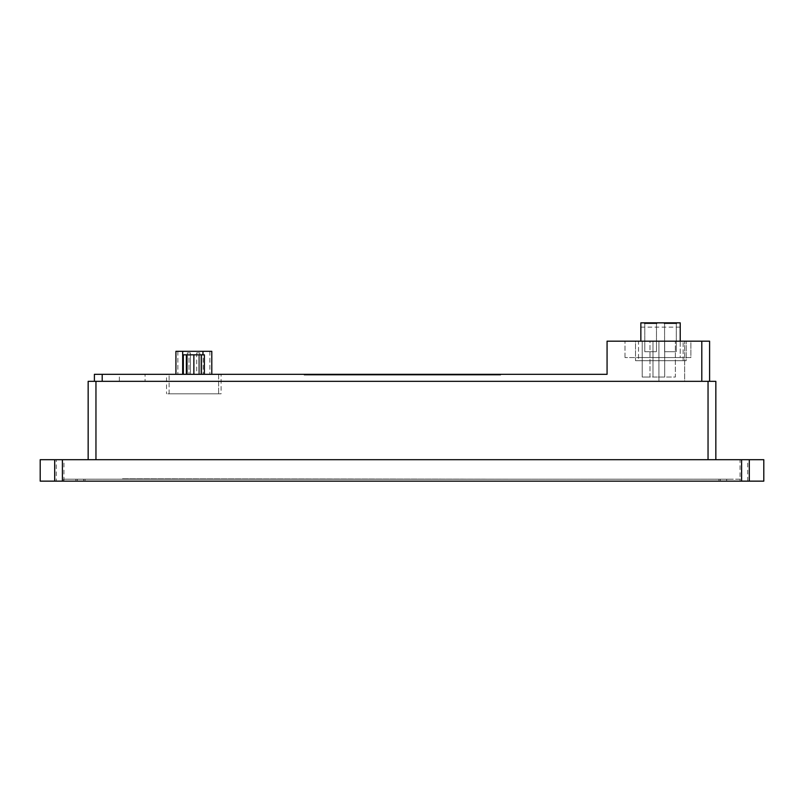 <?xml version="1.0" encoding="UTF-8"?>
<svg xmlns="http://www.w3.org/2000/svg" width="804" height="804" viewBox="0 0 804 804"><rect width="100%" height="100%" fill="white"/><g stroke="black" fill="none" stroke-linecap="round" stroke-linejoin="round"><path stroke-width="0.6" stroke-dasharray="4.02 3.01" d="M740.404 481.144L728.112 481.144L728.112 479.194L63.596 479.194L740.404 479.194L740.404 481.144L718.967 481.144L718.967 479.194M740.404 479.194L728.112 479.194M198.739 354.825L198.739 374.322L188.99 374.322L198.739 374.322L188.99 374.322L198.739 374.322L198.739 354.825L188.99 354.825L188.99 374.322L188.99 354.825L198.739 354.825M199.804 352.876L196.678 352.876L199.804 352.876L196.678 352.876L199.804 352.876L196.678 352.876L199.804 352.876L196.678 352.876L199.804 352.876L196.678 352.876L199.804 352.876L199.804 374.322L196.678 374.322L199.804 374.322L196.678 374.322L199.804 374.322L196.678 374.322L199.804 374.322L196.678 374.322L199.804 374.322L196.678 374.322L199.804 374.322L199.804 352.876L199.804 374.322M196.678 352.876L196.678 374.322M187.322 352.876L190.447 352.876L190.447 374.322L187.322 374.322L190.447 374.322L187.322 374.322L190.447 374.322L187.322 374.322L190.447 374.322L187.322 374.322L190.447 374.322L190.447 352.876L190.447 374.322L190.447 352.876L187.322 352.876L187.322 374.322L187.322 352.876L190.447 352.876L187.322 352.876L190.447 352.876L187.322 352.876L187.322 374.322L187.322 352.876L190.447 352.876L187.322 352.876M119.354 381.337L119.354 374.322L145.082 374.322L119.354 374.322L145.082 374.322L119.354 374.322L119.354 381.337L145.082 381.337L145.082 374.322L145.082 381.337L119.354 381.337M658.918 381.337L658.918 341.177L684.646 341.177L658.918 341.177L684.646 341.177L658.918 341.177L658.918 381.337L684.646 381.337L684.646 341.177L684.646 381.337L658.918 381.337M40.2 481.144L763.8 481.144M40.2 459.697L56.26 459.697L56.26 481.144M218.618 374.322L169.101 374.322L218.618 374.322L218.618 393.809L169.101 393.809L218.618 393.809L218.618 374.322M211.794 374.322L202.95 374.322L211.794 374.322M182.679 374.322L202.95 374.322L175.925 374.322L182.679 374.322L182.679 351.318L175.925 351.318L175.925 374.322M186.377 374.322L204.387 374.322L186.377 374.322L186.377 354.825L183.332 354.825L186.759 354.825L183.332 354.825L183.332 374.322M201.452 374.322L193.864 374.322L204.387 374.322L201.452 374.322L201.452 354.825L186.759 354.825L186.759 374.322L186.759 354.825L193.864 354.825L193.864 374.322L193.864 354.825L201.342 354.825L186.377 354.825M182.94 374.322L209.844 374.322L177.875 374.322L182.94 374.322L182.94 351.318L209.844 351.318L177.875 351.318L182.94 351.318L182.94 374.322M640.848 341.177L640.848 322.856L680.224 322.856L680.224 357.559L640.848 357.559L680.224 357.559L680.224 341.177M676.626 322.856L664.144 322.856L676.626 322.856L676.626 323.64L664.144 323.64L664.144 322.856L664.144 323.64L676.626 323.64L676.626 322.856M644.456 322.856L656.938 322.856L644.456 322.856L644.456 323.64L656.938 323.64L656.938 322.856L656.938 323.64L644.456 323.64L644.456 322.856M690.887 357.559L624.999 357.559L690.887 357.559L690.887 341.177L624.999 341.177L690.887 341.177L690.887 357.559M304.143 374.322L500.631 374.322L304.143 374.322L304.143 375.096L500.631 375.096L500.631 374.322L500.631 375.096L304.143 375.096L304.143 374.322M166.528 374.322L221.1 374.322L166.528 374.322L166.528 393.809L166.528 374.322M709.6 381.337L701.802 381.337L709.6 381.337L709.6 341.177L607.07 341.177L607.07 374.322L94.4 374.322L94.4 381.337L701.802 381.337L94.4 381.337M715.841 381.337L708.043 381.337L708.043 459.697L95.957 459.697L715.841 459.697L715.841 381.337M95.957 381.337L88.159 381.337L88.159 459.697L95.957 459.697L95.957 381.337L708.043 381.337M63.938 481.144L63.938 459.697L740.062 459.697L740.062 481.144M63.938 459.697L56.26 459.697M747.74 481.144L747.74 459.697L763.8 459.697M747.74 459.697L740.062 459.697M715.841 459.697L708.043 459.697M95.957 459.697L88.159 459.697M75.888 479.194L75.888 481.144L63.596 481.144L77.345 481.144L77.345 479.194M75.888 481.144L83.596 481.144L83.596 479.194M720.404 479.194L720.404 481.144L83.596 481.144M720.404 481.144L728.112 481.144M85.033 479.194L85.033 481.144L718.967 481.144M85.033 481.144L77.345 481.144M635.522 341.177L686.204 341.177L635.522 341.177L635.522 360.674L686.204 360.674L686.204 341.177L686.204 360.674L635.522 360.674L635.522 341.177M624.999 357.559L624.999 341.177L624.999 357.559M640.848 327.148L680.224 327.148M664.586 323.64L676.285 323.64L664.586 323.64L664.586 351.71L676.285 351.71L676.285 323.64L676.285 351.71L664.586 351.71L664.586 323.64M644.798 323.64L656.486 323.64L644.798 323.64L644.798 351.71L656.486 351.71L656.486 323.64L656.486 351.71L644.798 351.71L644.798 323.64M638.517 360.674L683.139 360.674L638.517 360.674L638.517 341.177L683.139 341.177L638.517 341.177L638.517 360.674M683.139 360.674L683.139 341.177L683.139 360.674M649.994 341.177L675.34 341.177L642.195 341.177L649.994 341.177L649.994 377.046L675.34 377.046L675.34 341.177L675.34 377.046L642.195 377.046L649.994 377.046L649.994 341.177M642.195 377.046L642.195 341.177L642.195 377.046M652.989 377.046L664.687 377.046L652.989 377.046L652.989 341.177L664.687 341.177L652.989 341.177L652.989 377.046M664.687 377.046L664.687 341.177L664.687 377.046M221.1 393.809L166.528 393.809L221.1 393.809L221.1 374.322L221.1 393.809M169.101 393.809L169.101 374.322L169.101 393.809M211.794 351.318L182.679 351.318M209.844 351.318L209.844 374.322L209.844 351.318M177.875 351.318L177.875 374.322L177.875 351.318M204.387 374.322L204.387 354.825L201.342 354.825L201.342 374.322L201.342 354.825L204.387 354.825L201.452 354.825M193.864 354.825L193.864 374.322M527.535 479.194L122.077 478.802L527.535 479.194M102.198 381.337L102.198 374.322M701.802 341.177L701.802 381.337M202.95 351.318L202.95 354.825M203.211 351.318L203.211 374.322L203.211 351.318M726.655 479.194L726.655 481.144M63.596 479.194L63.596 481.144"/><path stroke-width="1.21" d="M40.2 481.144L40.2 459.697L62.4 459.697L62.4 481.144L40.2 481.144M640.848 341.177L640.848 322.856L680.224 322.856L680.224 341.177M94.4 381.337L94.4 374.322L607.07 374.322L607.07 341.177L709.6 341.177L709.6 381.337M88.159 459.697L88.159 381.337L95.957 381.337L95.957 459.697M708.043 459.697L708.043 381.337L95.957 381.337M708.043 381.337L715.841 381.337L715.841 459.697M741.6 459.697L763.8 459.697L763.8 481.144L741.6 481.144L741.6 459.697L62.4 459.697M741.6 481.144L62.4 481.144M175.925 374.322L175.925 351.318L211.794 351.318L211.794 374.322L211.794 351.318M183.332 374.322L183.332 354.825L204.387 354.825L204.387 374.322M193.864 354.825L193.864 374.322M186.377 354.825L186.377 374.322M201.452 354.825L201.452 374.322M54.702 481.144L54.702 459.697M749.298 459.697L749.298 481.144M102.198 374.322L102.198 381.337M701.802 381.337L701.802 341.177M182.679 351.318L182.679 374.322M202.95 351.318L202.95 354.825"/></g></svg>
